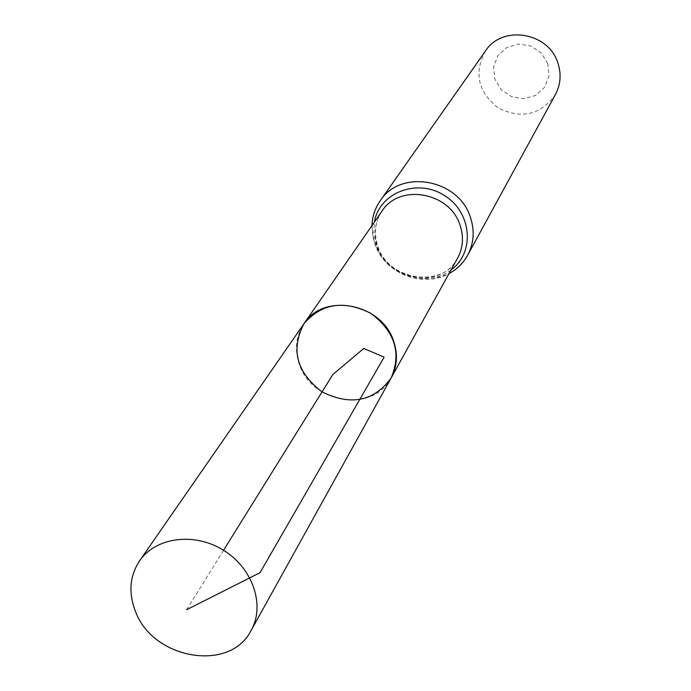 <?xml version="1.0" encoding="UTF-8"?>
<svg xmlns="http://www.w3.org/2000/svg" width="691" height="691" viewBox="0 0 691 691"><rect width="100%" height="100%" fill="white"/><g stroke="black" fill="none" stroke-linecap="round" stroke-linejoin="round"><path stroke-width="0.52" stroke-dasharray="3.46 2.59" d="M547.808 63.762L541.338 53.06L530.852 46.003L518.466 44.034L506.658 47.515L497.779 55.738L493.581 67.036L494.842 79.171L501.312 89.761L511.694 96.74L523.968 98.744L535.732 95.375L544.663 87.256L548.991 75.975L547.808 63.762M485.462 50.996C473.655 73.065 477.991 92.11 498.461 108.116C521.878 119.396 540.872 114.853 555.443 94.503M391.132 377.994C373.736 412.993 312.401 403.95 299.574 364.969C294.297 350.052 295.748 336.318 303.919 323.768M186.587 609.73L223.547 550.286M457.615 258.114C442.11 289.27 388.523 281.963 377.744 247.577C373.304 234.43 374.721 222.277 382.011 211.109C375.101 221.517 373.676 233.109 377.727 245.884C388.402 282.178 445.194 287.491 457.615 258.114M451.111 269.853C427.522 288.674 386.105 275.018 376.422 245.409L373.831 233.808L374.367 222.139M467.712 255.109C449.901 291.464 387.634 283.18 375.118 243.267C369.935 227.909 371.646 213.735 380.249 200.727M371.922 225.672L372.553 235.432L375.127 244.942C385.207 273.619 422.84 288.493 449.029 273.61"/><path stroke-width="1.04" d="M393.516 340.827C381.562 303.133 323.371 292.31 303.919 323.768C290.54 349.62 296.577 372.328 322.032 391.892C350.829 406.066 373.866 401.436 391.132 377.994C397.273 366.437 398.068 354.051 393.516 340.827M467.712 255.109L555.443 94.503C560.582 84.708 561.455 74.369 558.06 63.503C549.172 32.33 502.305 24.418 485.462 50.996L380.249 200.727C400.512 168.578 458.85 179.073 470.416 217.345C474.812 230.682 473.914 243.267 467.712 255.109C463.281 263.055 457.053 269.222 449.029 273.61M391.132 377.994L457.615 258.114C463.091 247.836 463.903 236.875 460.059 225.257C449.988 192.115 399.381 183.141 382.011 211.109L303.919 323.768C321.6 303.297 343.911 299.825 370.851 313.36C394.915 331.533 401.67 353.084 391.132 377.994L251.135 630.417C230.198 672.68 152.944 659.499 135.471 611.405C128.319 592.956 129.649 576.156 139.478 560.997C155.639 537.157 194.439 531.966 223.547 550.286C252.854 568.287 265.37 605.376 251.135 630.417M223.547 550.286L332.846 374.496L363.803 348.463L384.118 357.152L260.032 572.684L186.587 609.73M374.367 222.139C379.186 192.772 417.019 177.941 444.218 195.354C471.875 212.042 475.313 252.535 451.111 269.853M380.249 200.727C375.075 208.216 372.302 216.533 371.922 225.672M303.919 323.768L139.478 560.997"/></g></svg>
